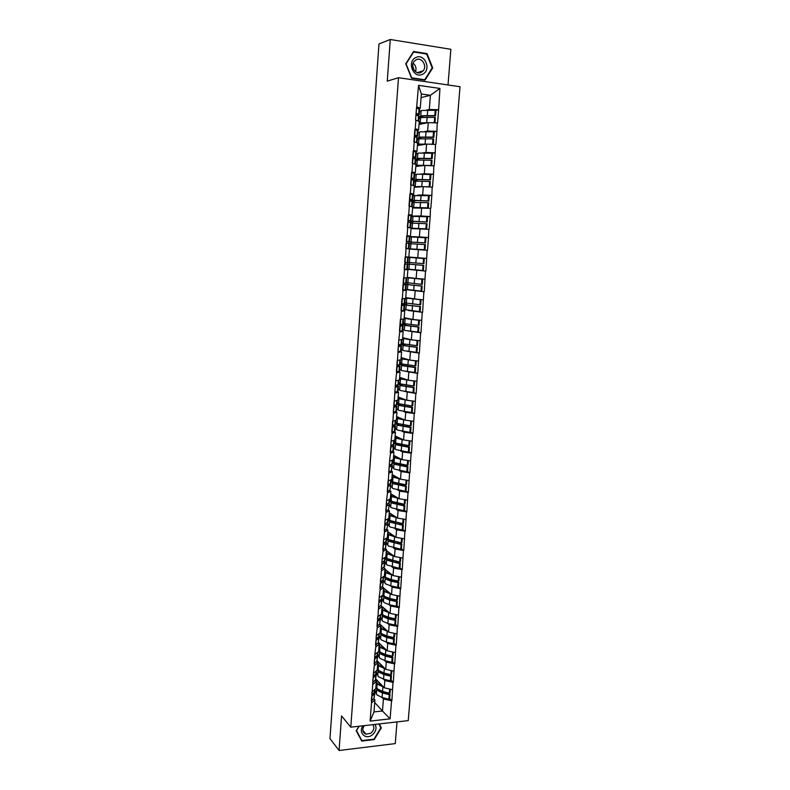 <?xml version="1.0" encoding="UTF-8"?>
<svg xmlns="http://www.w3.org/2000/svg" width="790" height="790" viewBox="0 0 790 790"><rect width="100%" height="100%" fill="white"/><g stroke="black" fill="none" stroke-linecap="round" stroke-linejoin="round"><path stroke-width="1.19" d="M448.009 84.974L450.873 49.296L390.26 39.5L378.973 43.944L329.973 738.591L339.078 750.5L395.267 743.597L397.005 721.902M408.242 720.618L460.027 86.732L398.496 77.706L350.79 727.175L408.242 720.618M421.07 97.614L430.402 95.284L439.941 88.45L418.542 85.35L415.52 120.041L419.243 121.463L418.601 129.906L416.765 130.241M439.941 88.45L438.628 109.751L435.596 110.403M419.016 124.445L428.269 122.638L437.581 122.924L438.628 109.751M437.226 122.875L436.919 131.357L433.809 131.9M417.406 145.508L426.6 144.106L435.882 144.452L436.919 131.357M435.517 144.402L435.221 152.835L432.002 153.26M415.797 166.443L424.941 165.446L434.194 165.861L435.221 152.835M433.829 165.821L433.532 174.195L430.066 174.511M414.197 187.269L423.292 186.667L432.505 187.141L433.532 174.195M432.14 187.112L431.853 195.436L427.528 195.644M428.289 207.997L427.548 207.859L427.953 202.655L428.703 202.803L428.289 207.997L416.261 207.444L412.617 207.968L430.836 208.313L431.853 195.436M430.471 208.274L430.185 216.549L424.092 216.588M411.037 228.577L429.168 229.357L430.185 216.549M428.802 229.317L428.516 237.553L416.745 237.119M409.467 249.057L427.509 250.282L428.516 237.553M427.153 250.252L425.869 271.089L407.393 269.143M406.495 269.272L425.869 271.089M425.504 271.059L424.23 291.777L417.643 290.809M405.833 289.604L424.23 291.777M423.875 291.757L422.601 312.346L418.167 311.507M408.203 310.47L422.601 312.346M422.245 312.327L420.981 332.807L417.535 332.007M407.996 330.961L420.981 332.807M420.626 332.797L419.372 353.15L416.3 352.31M407.087 351.264L419.372 353.15M419.016 353.14L417.772 373.384L414.859 372.455M405.942 371.428L417.772 373.384M417.416 373.374L416.182 393.509L413.377 392.492M404.658 391.475L416.182 393.509M415.826 393.499L414.602 413.516L411.876 412.42M403.315 411.393L405.714 412.37L414.602 413.516M414.246 413.506L413.022 433.414L410.375 432.229M401.932 431.202L404.174 432.219L413.022 433.414M412.676 433.414L411.462 453.203L408.865 451.929M400.52 450.902L402.633 451.949L411.462 453.203M411.106 453.203L409.901 472.874L407.363 471.531M399.098 470.494L401.103 471.571L409.901 472.874M409.556 472.884L408.361 492.447L405.853 491.015M397.666 489.978L399.592 491.094L408.361 492.447M408.005 492.456L406.82 511.92L404.352 510.399M396.234 509.352L398.071 510.508L406.82 511.92M406.465 511.93L405.29 531.275L402.861 529.675M394.793 528.619L396.57 529.813L405.29 531.275M404.934 531.285L403.759 550.531L401.369 548.843M393.351 547.776L395.079 549.011L403.759 550.531M403.413 550.541L402.248 569.679L399.878 567.911M391.909 566.835L393.588 568.109L402.248 569.679M401.903 569.699L400.737 588.728L398.397 586.881M390.477 585.795L392.116 587.108L400.737 588.728M400.392 588.748L399.246 607.668L396.926 605.742M389.045 604.656L390.645 605.999L399.246 607.668M398.901 607.698L397.755 626.51L395.464 624.505M387.623 623.409L389.174 624.791L397.755 626.51M397.41 626.539L396.274 645.252L394.003 643.169L394.378 638.557L393.627 639.11L393.262 643.722L394.022 643.149M386.201 642.063L387.722 643.485L396.274 645.252M395.928 645.282L394.793 663.896L392.551 661.734M384.779 660.618L386.271 662.079L394.793 663.896M394.447 663.926L393.331 682.442L391.099 680.2L391.465 675.648L390.704 676.26L390.349 680.812L391.099 680.19M383.367 679.074L384.839 680.565L393.331 682.442M392.986 682.471L391.87 700.878L389.658 698.558L390.013 694.045L389.253 694.687L388.897 699.219L389.658 698.567M381.965 697.432L383.407 698.962L391.87 700.878M391.524 700.918L390.112 718.851L370.115 721.102L371.488 703.031L374.914 699.851L373.739 698.567M376.662 670.572L375.862 673.791L373.196 676.388L373.443 673.1L371.488 703.031M373.423 673.1L374.332 665.753L377.758 662.84L376.544 661.635M378.084 651.938L377.274 655.246L374.618 657.734L374.875 654.347L374.332 665.753M374.845 654.347L375.764 646.961L379.18 644.186L377.966 643.02M379.516 633.195L378.706 636.612L376.05 638.972L376.307 635.486L375.764 646.961M376.287 635.496L377.195 628.06L380.622 625.433L379.388 624.307M382.409 595.423L381.58 599.018L378.924 601.141L379.21 597.467L377.195 628.06M379.18 597.477L380.099 589.972L383.515 587.612L382.251 586.575M385.332 557.236L385.125 560.051L381.837 562.905L382.133 559.034L380.099 589.972M382.103 559.043L383.031 551.46L386.448 549.396L385.135 548.438M386.814 537.98L386.587 540.962L383.308 543.629L383.604 539.659L383.031 551.46M383.575 539.659L384.513 532.045L387.93 530.12L386.587 529.211M388.295 518.625L388.048 521.765L384.779 524.254L385.086 520.185L384.513 532.045M385.066 520.185L386.004 512.522L389.411 510.755L388.048 509.886M389.786 499.162L389.529 502.47L386.261 504.771L386.577 500.593L386.004 512.522M386.557 500.593L387.495 492.891L390.902 491.271L389.51 490.442M392.788 459.918L392.512 463.562L389.253 465.468L389.589 461.084L387.495 492.891M389.559 461.084L390.507 453.312L393.914 451.989L392.452 451.258M394.299 440.139L394.013 443.95L390.764 445.659L391.109 441.175L390.507 453.312M391.08 441.175L392.028 433.354L395.435 432.189L393.924 431.498M398.901 380.128L398.565 384.454L395.336 385.56L395.701 380.75L392.028 433.354M395.681 380.75L396.639 372.811L400.036 372.12L398.308 371.557M402.001 339.552L401.646 344.243L398.427 344.934L398.812 339.907L396.639 372.811M398.782 339.907L399.76 331.879L403.147 331.514L401.083 331.02M415.896 120.09L399.76 331.879M424.586 131.584L427.617 131.041L428.269 122.638M427.617 131.041L436.554 131.308M415.244 128.602L418.601 129.906M416.231 153.783L416.774 153.704M422.541 152.924L425.948 152.46L426.6 144.106M414.237 141.825L417.594 143.01L416.952 151.404L415.007 151.68M425.948 152.46L434.856 152.796M413.595 150.288L416.952 151.404M414.632 174.659L415.461 174.58M420.29 174.126L424.289 173.761L424.941 165.446M412.597 163.421L415.955 164.439L415.313 172.783L413.2 172.98M424.289 173.761L433.167 174.156M411.955 171.835L415.313 172.783M413.042 195.406L414.345 195.347M417.505 195.189L422.64 194.933L423.292 186.667M413.209 185.462L413.604 180.278L411.027 179.547L410.622 184.821L414.316 185.739L413.684 194.034L411.284 194.162M422.64 194.933L431.488 195.397M410.316 193.274L413.684 194.034M411.462 216.055L421.001 215.986L421.643 207.77M409.329 206.259L412.696 206.921L412.064 215.166L409.072 215.196M421.001 215.986L429.819 216.519M408.697 214.584L412.064 215.166M409.872 236.575L419.372 236.921L420.013 228.744M407.709 227.5L411.086 227.974L410.454 236.18L406.692 236.052M419.372 236.921L428.16 237.523M407.087 235.766L410.454 236.18M408.855 257.036L417.752 257.738L418.384 249.61M406.109 248.613L409.477 248.919L408.855 257.076L405.477 256.839M417.752 257.738L426.511 258.399M407.294 277.359L416.142 278.435L416.774 270.358M404.51 269.607L407.877 269.746L404.154 269.351M407.877 269.746L407.255 277.853L403.878 277.784M416.142 278.435L424.862 279.166M404.816 302.847L420.665 304.841L421.06 299.785L405.744 297.603L414.543 299.025L415.165 290.987M402.92 290.483L406.297 290.444L403.147 289.979M406.297 290.444L405.675 298.511L402.298 298.61M414.543 299.025L423.233 299.815M404.292 309.719L405.695 309.986M404.204 317.669L412.943 319.496L413.565 311.497M401.33 311.24L404.717 311.033L402.308 310.569M404.717 311.033L404.105 319.061L400.718 319.328M412.943 319.496L421.613 320.345M402.752 329.736L403.621 329.934M402.673 337.656L411.363 339.848L411.985 331.899M403.147 331.514L402.535 339.483L399.147 339.917M411.363 339.848L419.994 340.767M401.231 349.634L401.794 349.792M401.152 357.544L409.783 360.092L410.405 352.182M398.2 352.399L401.587 351.876L399.72 351.343M401.587 351.876L400.974 359.806L397.587 360.398M409.783 360.092L418.394 361.07M399.641 377.314L408.223 380.217L408.835 372.357M400.036 372.12L399.434 380.01L396.037 380.76M408.223 380.217L416.794 381.254M398.13 396.975L406.662 400.234L407.265 392.423M395.099 393.104L398.496 392.255L396.857 391.643M398.496 392.255L397.893 400.096L394.496 401.014M406.662 400.234L415.204 401.34M396.629 416.537L405.112 420.142L405.714 412.37M393.558 413.288L396.955 412.271L395.395 411.63M396.955 412.271L396.363 420.073L392.966 421.149M405.112 420.142L413.634 421.307M395.138 435.991L403.572 439.941L404.174 432.219M395.435 432.189L394.832 439.941L391.435 441.175M403.572 439.941L412.064 441.166M393.657 455.346L402.041 459.632L402.633 451.949M393.914 451.989L393.321 459.701L389.914 461.084M402.041 459.632L410.504 460.906M392.186 474.593L400.51 479.214L401.103 471.571M388.996 473.161L392.403 471.689L390.981 470.899M392.403 471.689L391.82 479.352L388.413 480.893M400.51 479.214L408.944 480.547M390.714 493.73L398.999 498.697L399.592 491.094M390.902 491.271L390.319 498.905L386.912 500.584M398.999 498.697L407.403 500.08M389.253 512.769L397.488 518.062L398.071 510.508M389.411 510.755L388.828 518.339L385.421 520.166M397.488 518.062L405.872 519.514M387.801 531.71L395.988 537.328L396.57 529.813M387.93 530.12L387.347 537.674L383.93 539.649M395.988 537.328L404.342 538.829M386.359 550.551L394.496 556.496L395.079 549.011M386.448 549.396L385.875 556.901L382.459 559.024M394.496 556.496L402.821 558.046M384.928 569.284L393.015 575.555L393.588 568.109M381.56 570.765L384.977 568.553L383.693 567.556M384.977 568.553L384.404 576.019L380.987 578.29M393.015 575.555L401.31 577.154M383.496 587.928L391.534 594.505L392.116 587.108M383.515 587.612L382.953 595.038L379.526 597.447M391.534 594.505L399.809 596.164M380.908 605.575L390.072 613.356L390.645 605.999M378.647 609.07L382.064 606.572L380.81 605.495M382.064 606.572L381.501 613.958L378.074 616.506M390.072 613.356L398.318 615.074M379.694 624.041L388.611 632.109L389.174 624.791M380.622 625.433L380.059 632.77L376.632 635.466M388.611 632.109L396.827 633.876M378.479 642.517L387.159 650.763L387.722 643.485M379.18 644.186L378.627 651.493L375.201 654.317M387.159 650.763L395.346 652.589M377.225 660.884L385.708 669.318L386.271 662.079M377.758 662.84L377.195 670.108L373.769 673.07M385.708 669.318L393.874 671.194M375.931 679.114L384.276 687.774L384.839 680.565M372.9 684.436L376.336 681.395L375.141 680.15M376.336 681.395L375.773 688.623L372.347 691.724M384.276 687.774L392.413 689.7M374.717 702.517L382.469 711L383.407 698.962M374.914 699.851L373.996 711.928L382.469 711L390.112 718.851M370.115 721.102L373.996 711.928M390.26 39.5L387.268 81.123L398.496 77.706M350.79 727.175L341.557 715.947L339.078 750.5M426.511 110.116L429.296 109.504L430.402 95.284L421.347 94L420.26 108.279L418.493 108.684M429.296 109.504L438.262 109.701M416.913 106.798L420.26 108.279M418.542 85.35L421.347 94M383.861 692.475L382.943 691.517M384.987 674.038L383.979 673.021L390.823 674.719L391.149 670.562M381.422 653.044L386.083 655.502L384.967 654.426M387.149 636.868L385.895 635.713M388.176 618.116L386.745 616.862M389.124 599.235L387.485 597.872M389.974 580.216L388.048 578.695M390.655 561.028L388.305 559.271M390.803 541.407L390.28 541.041M410.04 236.872L425.948 237.78L425.543 242.915L424.793 242.836L425.198 237.691M358.937 726.247L356.221 730.74L361.711 741.079L374.243 739.578L381.323 727.837L379.289 723.926M425.01 80.155L432.713 67.93L427.054 53.631L413.555 51.488L405.764 63.812L411.55 78.171L425.01 80.155M380.227 726.593L381.323 727.837M426.096 53.947L427.054 53.631M432.041 68.138L432.713 67.93M376 685.75L377.432 688.89L382.567 691.418L389.371 693.156L389.697 689.058M375.694 679.538L377.778 684.387L383.584 687.053M378.242 681.503L379.486 684.219L382.469 685.898M375.122 690.588L376.968 694.914L382.103 697.461L388.897 699.219M375.882 687.261L377.314 690.411L382.449 692.949L389.253 694.687M378.756 689.917L383.219 692.307L390.013 694.045M374.974 692.563L373.986 698.311L374.865 691.694M374.332 693.768L371.665 696.494L371.32 701.056L373.986 698.311M389.371 693.156L390.132 692.514L390.388 689.216M371.754 694.943L374.45 692.238L375.24 689.107M371.784 694.953L372.031 691.754M377.393 667.57L378.844 670.592L383.999 673.031L384.355 668.478L385.036 668.646M377.738 663.067L379.19 666.059L384.355 668.478M379.635 663.274L380.899 665.901L383.91 667.53M376.514 672.478L378.371 676.645L383.525 679.114L390.349 680.812M377.274 669.091L378.726 672.122L383.881 674.571L390.704 676.26M380.079 671.53L384.641 673.959L391.465 675.648M376.386 674.176L375.398 679.894L376.257 673.297M375.744 675.332L373.078 677.938L372.732 682.53L375.398 679.894M376.998 661.181L377.581 662.662M390.823 674.719L391.583 674.107L391.85 670.73M378.795 649.291L380.257 652.194L385.431 654.545L392.284 656.184L392.61 651.977M379.141 644.759L380.602 647.632L386.498 650.14M381.027 644.946L382.321 647.494L385.372 649.074M377.897 654.248L379.783 658.277L384.957 660.657L391.8 662.316L392.156 657.734L392.916 657.152L386.083 655.502M378.677 650.812L380.138 653.725L385.313 656.085L392.156 657.734M377.798 655.69L376.81 661.378L377.65 654.811M377.156 656.796L374.5 659.285L374.144 663.906L376.81 661.378M378.291 642.714L378.716 643.741M391.8 662.316L392.561 661.724L392.916 657.152M392.284 656.184L393.045 655.601L393.311 652.135M380.197 630.914L381.679 633.689L386.873 635.96L393.746 637.56L394.082 633.294M380.553 626.361L382.034 629.107L387.969 631.526M382.429 626.519L383.743 628.978L386.833 630.509M379.259 635.861L381.205 639.811L386.399 642.112L393.262 643.722M380.079 632.444L381.56 635.239L386.754 637.51L393.627 639.11M382.775 634.469L387.525 636.957L394.378 638.557M379.22 637.105L378.232 642.774L379.052 636.226M378.588 638.162L375.922 640.542L375.576 645.173L378.232 642.774M379.585 624.139L379.832 624.712M393.746 637.56L394.506 636.997L394.783 633.442M381.619 612.438L383.111 615.094L388.325 617.276L395.217 618.827L395.563 614.501M381.965 607.865L383.466 610.492L389.45 612.823M383.841 607.994L385.184 610.374L388.315 611.845M380.602 617.326L382.637 621.246L387.851 623.458L394.733 625.018L395.099 620.387L395.859 619.864L388.966 618.313L384.147 615.815M381.491 613.968L382.992 616.644L388.206 618.837L395.099 620.387M380.652 618.422L379.664 624.061L380.454 617.543M380.02 619.429L377.363 621.681L377.008 626.351L379.664 624.061M394.733 625.018L395.494 624.485L395.859 619.864M395.217 618.827L395.978 618.293L396.264 614.65M377.758 616.536L377.482 620.111L380.138 617.869L380.968 614.363M383.041 593.863L384.542 596.401L389.786 598.494L396.699 599.995L397.044 595.611M383.397 589.271L384.898 591.769L390.941 594.021M385.253 589.37L386.626 591.661L389.806 593.093M381.935 598.672L384.068 602.582L389.302 604.706L396.215 606.226L396.58 601.565L397.331 601.062L390.428 599.571L385.53 597.052M382.795 595.156L384.424 597.961L389.658 600.064L396.58 601.565M382.093 599.64L381.106 605.259L381.866 598.761M381.461 600.598L378.805 602.731L378.45 607.421L381.106 605.259M396.215 606.226L396.965 605.713L397.331 601.062M396.699 599.995L397.459 599.492L397.755 595.759M362.906 725.793C358.077 732.449 365.385 740.013 371.902 735.194C375.852 731.965 376.939 728.37 375.171 724.39M364.289 725.635C361.869 729.664 362.452 732.528 366.027 734.206L370.727 733.248C373.917 730.562 374.638 727.699 372.9 724.657M378.864 723.976L380.839 727.768L373.986 739.154L361.85 740.605L356.527 730.582L359.164 726.217M360.763 739.292L361.85 740.605M415.846 57.542C406.455 61.571 413.545 79.119 422.531 74.26C431.824 70.261 424.901 52.772 415.846 57.542M416.162 59.744L414.157 61.373C409.882 66.301 415.757 75.415 421.218 72.384L423.134 70.853C427.509 66.014 421.712 56.722 416.162 59.744M432.189 67.901L424.724 79.741L411.689 77.815L406.07 63.911L413.624 51.982L426.699 54.046L432.189 67.901M423.875 79.987L424.724 79.741M412.716 65.59L413.94 69.964M415.54 71.712C416.577 68.296 415.777 65.452 413.16 63.18M384.473 575.199L385.994 577.608L391.248 579.613L398.19 581.065L398.545 576.621M384.829 570.577L386.35 572.948L392.442 575.11M386.675 570.647L388.078 572.859L391.307 574.231M383.535 580.452L385.51 583.82L390.764 585.864L397.696 587.326L398.071 582.645L398.822 582.171L391.889 580.719L386.903 578.191M384.088 576.236L385.866 579.179L391.129 581.193L398.071 582.645M383.535 580.759L382.548 586.338L383.269 579.87M382.903 581.657L380.257 583.672L379.901 588.382L382.548 586.338M397.696 587.326L398.456 586.842L398.822 582.171M398.19 581.065L398.95 580.591L399.246 576.759M380.346 582.072L383.031 580.077L383.871 576.374M380.375 582.082L380.662 578.31M385.905 556.427L387.446 558.708L399.691 562.026L400.046 557.533M386.271 551.785L387.801 554.027L393.963 556.101M388.107 551.825L389.529 553.948L392.818 555.271M381.323 569.244L384.641 566.331L384.987 561.769L386.962 564.959L399.197 568.316L399.562 563.616L400.323 563.171L393.371 561.779L389.055 560.199L388.275 559.221M385.362 557.217L387.317 560.288L399.562 563.616M383.999 567.329L384.681 560.88M384.365 562.618L381.718 564.514L381.353 569.244M399.197 568.316L399.947 567.872L400.323 563.171M399.691 562.026L400.441 561.581L400.757 557.661M387.357 537.556L388.907 539.708L401.192 542.888L401.547 538.326M387.712 532.885L389.263 535.008L395.494 536.993M389.529 532.894L391.001 534.939L394.348 536.203M386.428 543.016L388.423 545.989L400.698 549.218L401.063 544.488L401.824 544.073L394.852 542.73L390.517 541.229L389.648 540.143M386.784 538.365L388.779 541.298L401.063 544.488M386.448 542.681L385.471 548.211L386.083 541.792M385.826 543.481L383.18 545.248L382.814 550.008L385.471 548.211M384.296 542.977L383.269 543.688M400.698 549.218L401.448 548.793L401.824 544.073M401.192 542.888L401.952 542.473L402.268 538.454M388.7 518.408L390.369 520.61L402.703 523.642L403.068 519.03M389.174 513.895L390.734 515.88L397.034 517.776M390.971 513.875L392.472 515.831L395.889 517.035M387.87 524.125L389.885 526.93L402.209 530.011L402.584 525.251L403.334 524.866L396.333 523.573L391.988 522.15L391.01 520.966M388.226 519.445L390.25 522.21L402.584 525.251M387.92 523.494L386.932 528.994L387.93 523.375L387.475 522.585M387.298 524.234L384.661 525.873L384.296 530.663L386.932 528.994M385.945 523.533L384.74 524.412M402.209 530.011L402.959 529.616L403.334 524.866M402.703 523.642L403.463 523.266L403.789 519.149M388.275 518.912L389.026 518.931M389.964 499.073L391.85 501.403L404.233 504.297L404.599 499.616M390.635 494.797L392.215 496.653L398.594 498.46M392.403 494.747L393.953 496.614L397.449 497.769M389.322 505.136L391.356 507.753L403.729 510.695L404.105 505.916L404.855 505.56L393.469 502.963L392.353 501.68M389.687 500.435L391.722 503.013L404.105 505.916M389.401 504.198L388.413 509.669L389.411 504.089L388.868 503.289M388.779 504.879L386.142 506.39L385.777 511.209L388.413 509.669M387.485 504.069L386.211 505.037M403.729 510.695L404.48 510.34L404.855 505.56M404.233 504.297L404.984 503.951L405.319 499.734M389.727 499.932L390.576 499.961M391.277 479.718L393.331 482.098L405.754 484.843L406.129 480.103M392.107 475.6L393.697 477.318L400.175 479.036M393.845 475.511L395.444 477.288L399.029 478.394M390.783 486.048L392.837 488.487L405.25 491.281L405.635 486.472L406.386 486.146L394.951 483.678L393.677 482.275M391.149 481.317L393.213 483.707L405.635 486.472M390.882 484.793L389.904 490.235L390.892 484.695L390.24 483.875M390.27 485.425L387.633 486.808L387.258 491.656L389.904 490.235M388.976 484.635L387.702 485.554M405.25 491.281L406.011 490.946L406.386 486.146M405.754 484.843L406.514 484.527L406.85 480.221M388.078 480.893L387.752 485.169L391.01 483.075L391.277 479.599M391.188 480.853L392.146 480.883M392.749 460.491L394.822 462.683L407.294 465.28L407.67 460.481M393.588 456.294L395.197 457.874L401.784 459.504M395.286 456.176L396.945 457.864L400.629 458.921M392.255 466.851L394.329 469.102L406.791 471.749L407.166 466.92L407.926 466.623L396.452 464.293L394.961 462.752M392.62 462.091L394.704 464.303L407.166 466.92M392.373 465.29L391.396 470.702L391.761 465.863L392.383 465.192L391.593 464.362M391.761 465.863L389.134 467.117L388.759 471.986L391.396 470.702M390.467 465.122L389.194 465.962M406.791 471.749L407.541 471.452L407.926 466.623M407.294 465.28L408.055 464.994L408.4 460.59M392.65 461.666L393.746 461.716M394.22 441.156L396.323 443.17L408.845 445.619L409.23 440.751M395.069 436.88L396.699 438.332L403.413 439.872M396.718 436.732L398.446 438.332L402.258 439.329M393.736 447.545L395.829 449.619L408.331 452.117L408.716 447.259L409.467 447.002L397.953 444.79L396.185 443.101M394.101 442.775L396.195 444.8L408.716 447.259M393.874 445.669L393.519 450.438L392.897 451.06L393.272 446.192L393.884 445.59L392.926 444.75M393.272 446.192L390.635 447.318L390.26 452.206L392.897 451.06M391.959 445.511L390.685 446.271M408.331 452.117L409.082 451.85L409.467 447.002M408.845 445.619L409.595 445.363L409.951 440.86M394.131 442.38L395.385 442.44M395.711 421.722L397.834 423.539L410.395 425.84L410.78 420.942L406.554 420.339M396.57 417.367L398.209 418.68L405.072 420.132M398.15 417.189L399.967 418.7L403.927 419.638M395.217 428.15L397.331 430.037L409.882 432.387L410.267 427.499L411.017 427.272L399.464 425.188L397.222 423.203M395.593 423.341L397.706 425.178L410.267 427.499M395.385 425.948L395.02 430.748L394.407 431.3L394.783 426.412L395.395 425.869L394.2 425.02M394.783 426.412L392.156 427.4L391.781 432.328L394.407 431.3M393.469 425.79L392.196 426.462M409.882 432.387L410.642 432.15L411.017 427.272M410.395 425.84L411.156 425.613L411.511 421.021M392.255 425.731L395.523 424.23L395.829 420.24M392.284 425.741L392.63 421.139M395.612 422.996L397.074 423.065M397.212 402.179L399.355 403.809L411.965 405.961L412.35 401.034L399.73 398.92L398.071 397.755M399.572 397.528L401.488 398.95L405.635 399.849M396.718 408.637L398.851 410.336L411.442 412.538L411.837 407.62L412.587 407.423L400.984 405.487L398.594 403.394M397.084 403.809L399.226 405.458L411.837 407.62M396.906 406.119L396.541 410.958L395.928 411.442L396.303 406.524L396.916 406.05L395.415 405.191M396.303 406.524L393.677 407.383L393.301 412.331L395.928 411.442M394.98 405.961L393.716 406.544M411.442 412.538L412.202 412.331L412.587 407.423M411.965 405.961L412.716 405.764L413.081 401.063M393.776 405.704L397.044 404.391L397.36 400.244M393.805 405.704L394.161 401.004M397.103 403.502L398.585 403.572M398.713 382.528L400.876 383.97L413.535 385.964L413.921 381.007L401.251 379.052L399.582 378.025M400.965 377.758L403.019 379.101L407.403 379.941M398.219 389.026L400.372 390.527L413.012 392.571L413.407 387.633L414.157 387.475L402.515 385.668L400.115 383.594M398.585 384.167L400.747 385.629L413.407 387.633M398.437 386.182L398.061 391.05L397.459 391.475L397.834 386.527L398.437 386.122L396.511 385.244M397.834 386.527L395.207 387.248L394.832 392.225L397.459 391.475M396.501 386.024L395.237 386.517M396.501 385.974L395.672 385.471M413.012 392.571L413.763 392.403L414.157 387.475M413.535 385.964L414.286 385.806L414.661 380.997M398.604 383.901L400.086 383.979M400.224 362.768L402.406 364.022L415.115 365.859L415.51 360.882L402.791 359.075L401.103 358.186M402.317 357.88L404.559 359.134L409.269 359.934M399.73 369.305L401.903 370.619L414.592 372.505L414.987 367.538L415.738 367.409L403.453 365.494L401.597 364.279L402.061 358.788M400.105 364.427L402.278 365.681L414.987 367.538M397.429 365.187L399.977 366.076L396.748 366.995L396.373 372.001L398.99 371.389L399.375 366.422M399.967 366.125L399.592 371.033L398.99 371.389M398.032 365.977L396.768 366.382M398.032 365.938L396.847 365.405M414.592 372.505L415.343 372.366L415.738 367.409M416.024 360.793L415.51 360.882M415.115 365.859L415.866 365.731L416.251 360.823M397.251 360.388L396.876 365.306L400.105 364.407L400.451 359.894M400.115 364.19L401.597 364.279M401.745 342.909L403.957 343.956L416.705 345.635L417.1 340.628L402.633 338.248M403.591 337.893L406.109 339.068L411.294 339.828M401.241 349.476L403.443 350.592L416.182 352.33L416.577 347.324L417.327 347.235L405.596 345.704L403.117 344.47L403.176 343.68M401.379 344.43L403.828 345.635L416.577 347.324M398.397 345.052L401.518 345.931L398.298 346.632L397.923 351.668L400.54 351.195L400.915 346.198M401.518 345.971L401.132 350.908L400.54 351.195M399.562 345.813L398.308 346.129M399.572 345.783L398.377 345.329M416.182 352.33L416.932 352.222L417.327 347.235M414.335 340.164L417.1 340.628M416.705 345.635L417.456 345.546L417.851 340.549M401.547 344.371L403.117 344.47M403.275 322.932L405.507 323.791L418.305 325.312L418.7 320.276L404.164 318.192M404.717 317.778L407.66 318.884L418.7 320.276M402.772 329.539L404.994 330.457L417.782 332.037L418.177 327.011L418.927 326.942L407.146 325.559L404.648 324.552L404.727 323.554M402.781 324.137L405.369 325.47L418.177 327.011M399.928 324.927L403.068 325.658L399.859 326.161L399.473 331.227L402.09 330.892L402.475 325.865M403.068 325.697L402.683 330.674L402.09 330.892M399.908 325.144L401.113 325.519L399.859 325.766M400.362 324.996L400.412 324.404M417.782 332.037L418.532 331.958L418.927 326.942M400.352 319.377L401.863 319.229M418.305 325.312L419.056 325.253L419.451 320.226M400.382 319.377L399.987 324.453L403.196 323.969L403.572 319.101M402.762 324.433L404.648 324.552M405.714 298.028L421.06 299.785M404.302 309.492L419.381 311.625L419.776 306.569L420.527 306.54L408.707 305.296L406.188 304.525L406.277 303.321M404.342 303.696L404.292 304.397L406.929 305.197L419.776 306.569M401.468 304.693L404.628 305.286L401.429 305.572L401.043 310.668L403.651 310.47L404.036 305.414M404.628 305.305L404.243 310.322L403.651 310.47M401.458 304.841L402.673 305.137L401.419 305.286M401.903 304.752L401.972 303.824M419.381 311.625L420.132 311.586L420.527 306.54M401.922 298.748L405.142 298.531M419.915 304.861L420.31 299.805M401.527 303.844L404.757 303.577L405.142 298.551M401.557 303.854L401.952 298.748M404.292 304.397L406.188 304.525M406.356 282.652L421.534 284.301L421.929 279.216L407.265 277.754M407.285 277.527L421.929 279.216M405.853 289.338L421.001 291.105L421.396 286.019L422.146 286.029L409.674 284.825L407.729 284.39L407.838 282.978M405.922 283.126L405.833 284.252L407.749 284.686L421.396 286.019M403.019 284.341L406.198 284.795L403.009 284.864L402.614 289.989L405.221 289.94L405.606 284.854M406.198 284.805L405.813 289.861L405.221 289.94M403.009 284.43L404.233 284.647L402.989 284.696M403.453 284.39L403.552 283.136M421.001 291.105L421.742 291.105L422.146 286.029M404.529 277.794L403.512 277.873M403.502 278.001L405.596 277.823M421.534 284.301L422.285 284.311L422.68 279.235M403.107 283.136L406.327 283.077L406.712 278.011M403.137 283.136L403.532 278.001M405.833 284.252L407.729 284.39M407.916 262.349L423.154 263.633L423.559 258.508L405.092 257.046L423.559 258.508M407.403 269.064L422.62 270.466L423.025 265.361L423.766 265.401L409.289 264.137L409.408 262.517M407.502 262.448L407.383 263.998L423.025 265.361M404.579 263.88L407.778 264.186L404.589 264.038L404.194 269.193L406.801 269.281L407.196 264.176M405.092 257.096L408.302 257.352L405.092 257.106M407.778 264.186L407.383 269.281L406.801 269.281M404.569 263.909L405.803 264.038L404.569 263.988M405.013 263.919L405.142 262.32M422.62 270.466L423.371 270.496L423.766 265.401M423.154 263.633L423.904 263.672L424.309 258.557M404.697 262.3L407.907 262.458L408.302 257.352M404.727 262.3L405.112 257.135M407.383 263.998L409.289 264.137M408.963 243.399L409.072 241.928L424.793 242.836M410.859 243.666L410.978 242.076L425.543 242.915M425 249.778L405.744 248.574L424.25 249.719L424.655 244.574L425.405 244.653L425 249.778L424.25 249.719M409.348 243.636L424.655 244.574M405.754 248.386L408.973 248.583L405.793 248.277L406.188 243.093L409.358 243.458L408.973 248.583M406.267 241.582L409.497 241.73L409.892 236.595L406.712 236.161L406.317 241.345L409.497 241.73M405.754 248.366L406.998 248.435L405.764 248.307M406.603 243.142L406.712 241.612M406.277 241.543L407.522 241.582L406.287 241.424M409.072 241.928L410.978 242.076M410.563 222.494L410.642 221.437L412.627 221.249L426.442 221.931L426.847 216.746L411.442 216.312M412.449 222.987L412.548 221.595L414.553 221.407L427.183 222.039L427.588 216.875L426.847 216.746M411.067 228.162L425.889 228.843L426.304 223.679L427.044 223.787L426.64 228.952L425.889 228.843M410.919 223.116L426.304 223.679M411.047 228.429L426.64 228.952M407.847 220.884L411.086 220.874L411.481 215.71L408.292 215.058M410.385 222.464L410.958 222.622L410.563 227.757L407.393 227.244L407.788 222.039L410.385 222.464L409.99 227.639M409.931 227.816L410.563 227.777M408.588 227.619L407.354 227.392M408.203 222.099L408.292 220.894M427.183 222.039L426.442 221.931M407.897 220.272L411.086 220.874M407.926 220.272L408.321 215.058M407.857 220.775L409.111 220.726L407.877 220.469M410.642 221.437L412.548 221.595M412.173 201.47L412.212 200.838L414.987 200.374L428.091 200.897L428.496 195.693L413.022 195.644M414.039 202.191L414.138 200.996L416.794 200.551L428.842 201.055L429.247 195.851L428.496 195.693M412.656 207.494L427.548 207.859M412.499 202.477L427.953 202.655M409.437 200.058L412.696 199.91L409.536 199.08L409.931 193.836L413.091 194.715L412.696 199.88M411.995 201.43L412.558 201.657L412.163 206.812L409.003 206.091L409.398 200.848L411.995 201.43L411.59 206.634M409.812 200.946L409.882 200.067M428.842 201.055L428.091 200.897M409.447 199.89L410.711 199.761L409.487 199.396M412.212 200.838L414.138 200.996M413.782 180.327L416.607 179.399L429.75 179.755L430.165 174.511L417.001 174.205L414.612 174.847M415.649 181.275L415.728 180.288L418.404 179.587L430.501 179.942L430.915 174.708L430.165 174.511M414.246 186.717L429.207 186.746L429.612 181.522L430.362 181.7L429.948 186.924L429.207 186.746M414.088 181.73L416.468 181.147L429.612 181.522M414.839 187.23L417.871 186.519L429.948 186.924M411.027 179.123L414.316 178.826L411.156 177.77L411.56 172.487L414.711 173.603L414.316 178.787M413.604 180.278L414.177 180.584L413.792 185.611M411.432 179.666L411.481 179.113M430.501 179.942L429.75 179.755M411.047 178.886L412.321 178.668L411.096 178.194M413.802 180.12L415.728 180.288M415.649 159.185L418.226 158.296L431.429 158.484L431.844 153.211L418.631 153.072L416.212 153.941M417.258 160.242L417.327 159.462L420.033 158.504L432.17 158.711L432.584 153.448L431.844 153.211M415.846 165.821L417.693 165.278L430.876 165.515L431.291 160.261L432.031 160.479L431.617 165.722M415.688 160.854L418.088 160.064L431.291 160.261M416.834 166.334L419.49 165.475L424.753 165.466M412.627 158.069L415.935 157.615L412.795 156.331L413.17 151.018M414.849 164.103L415.234 159.007L415.797 159.383L415.422 164.271M415.234 159.007L412.656 158.119L412.252 163.392M431.597 165.722L430.876 165.515M415.935 157.566L416.34 152.361L413.2 151.018M432.17 158.711L431.429 158.484M412.656 157.763L413.94 157.467L412.716 156.884M415.797 159.323L417.327 159.462M417.426 138.122L419.855 137.085L433.108 137.095L433.522 131.792L420.26 131.831L417.821 132.917M418.888 139.089L421.663 137.312L433.858 137.351L434.273 132.068L433.522 131.792M417.456 144.797L419.322 144.106L432.555 144.165L432.969 138.882L433.71 139.139L433.305 144.333M417.298 139.869L419.717 138.862L432.969 138.882M418.69 145.311L421.129 144.323L425.978 144.195M414.987 136.848L417.564 136.285L414.434 134.764L414.809 129.422M416.488 142.615L416.873 137.608L417.436 138.072L417.071 142.822M416.873 137.608L414.296 136.571L413.901 141.775M417.574 136.236L417.969 131.002L414.839 129.432M433.858 137.351L433.108 137.095M414.266 136.522L415.57 136.137L414.355 135.446M417.406 138.369L418.927 138.517M419.046 117.009L421.495 115.755L434.806 115.577L435.221 110.254L421.9 110.462L419.441 111.775M420.517 117.819L423.312 115.992L435.547 115.873L435.962 110.561L435.221 110.254M419.075 123.665L420.952 122.806L434.243 122.697L434.658 117.374L435.399 117.671L434.994 122.815M418.907 118.767L421.356 117.532L434.658 117.374M420.478 124.158L422.769 123.043L427.341 122.815M418.147 121.008L418.522 116.091L419.075 116.624L418.72 121.245M418.522 116.091L415.945 114.896L415.55 120.041M417.199 115.478L419.214 114.836L416.083 113.079L416.488 107.707L419.618 109.524L419.214 114.767M435.547 115.873L434.806 115.577M416.36 115.083L417.199 114.688L415.994 113.888M419.026 117.305L420.547 117.453M376.791 687.912L377.136 683.419M376.336 693.926L376.682 689.433M382.103 697.461L382.449 692.949M382.567 691.418L382.923 686.885M374.45 692.238L374.648 689.64M378.193 669.644L378.548 665.121M377.729 675.687L378.084 671.174M383.525 679.114L383.881 674.571M375.862 673.791L376.07 671.085M379.605 651.286L379.96 646.733M379.141 657.359L379.486 652.817M384.957 660.657L385.313 656.085M385.431 654.545L385.787 649.973M377.274 655.246L377.492 652.421M381.027 632.82L381.373 628.257M380.553 638.932L380.908 634.37M386.399 642.112L386.754 637.51M386.873 635.96L387.228 631.358M378.706 636.612L378.933 633.659M382.449 614.264L382.804 609.673M381.975 620.407L382.33 615.815M387.851 623.458L388.206 618.837M388.325 617.276L388.69 612.655M380.138 617.869L380.375 614.798M383.881 595.611L384.236 590.989M383.407 601.783L383.762 597.171M389.302 604.706L389.658 600.064M389.786 598.494L390.142 593.843M381.58 599.018L381.827 595.838M385.322 576.848L385.678 572.207M384.849 583.05L385.204 578.418M390.764 585.864L391.129 581.193M391.248 579.613L391.613 574.942M383.031 580.077L383.278 576.769M386.764 557.997L387.13 553.326M386.29 564.228L386.646 559.567M392.235 566.904L392.6 562.213M392.729 560.633L393.094 555.923M384.483 561.028L384.75 557.602M388.226 539.037L388.581 534.336M387.742 545.307L388.107 540.617M393.716 547.855L394.082 543.135M394.21 541.545L394.575 536.815M385.954 541.881L386.221 538.326M389.687 519.978L390.053 515.258M389.203 526.278L389.569 521.568M395.207 528.698L395.573 523.958M395.701 522.348L396.067 517.598M387.426 522.625L387.702 518.941M391.159 500.811L391.524 496.071M390.675 507.15L391.04 502.41M396.699 509.432L397.074 504.662M397.192 503.052L397.568 498.273M388.907 503.269L389.194 499.458M392.64 481.545L393.005 476.775M392.146 487.914L392.512 483.154M398.2 490.067L398.575 485.277M398.703 483.658L399.078 478.849M390.388 483.796L390.695 479.866M394.121 462.17L394.496 457.38M393.637 468.579L394.003 463.789M399.72 470.603L400.086 465.774M400.214 464.145L400.589 459.316M391.889 464.224L392.205 460.155M395.622 442.696L395.988 437.877M395.128 449.135L395.494 444.326M401.231 451.021L401.616 446.172M401.735 444.533L402.12 439.675M393.4 444.553L393.716 440.346M397.123 423.114L397.498 418.266M396.629 429.592L396.995 424.753M402.762 431.33L403.147 426.462M403.275 424.813L403.651 419.925M394.911 424.763L395.237 420.428M398.634 403.423L399.009 398.545M398.14 409.941L398.506 405.072M404.302 411.541L404.678 406.643M404.806 404.984L405.191 400.076M396.432 404.865L396.768 400.392M400.155 383.624L400.53 378.726M399.651 390.171L400.026 385.283M405.843 391.643L406.228 386.705M406.356 385.046L406.741 380.109M397.963 384.858L398.318 380.257M401.182 370.303L401.557 365.385M407.403 371.626L407.788 366.669M407.916 364.99L408.302 360.033M399.503 364.733L399.859 359.993M403.226 343.699L403.601 338.742M402.712 350.326L403.098 345.378M408.963 351.501L409.348 346.514M409.477 344.835L409.872 339.838M401.043 344.509L401.419 339.631M404.766 323.574L405.151 318.597M404.253 330.23L404.638 325.263M410.533 331.267L410.928 326.25M411.057 324.562L411.442 319.535M402.604 324.167L402.989 319.14M406.317 303.34L406.702 298.324M405.803 310.036L406.188 305.029M412.113 310.914L412.508 305.878M412.637 304.17L413.032 299.124M404.164 303.706L404.559 298.64M407.887 282.988L408.272 277.952M407.363 289.723L407.749 284.686M413.703 290.453L414.098 285.387M414.227 283.669L414.622 278.594M405.744 283.136L406.129 278.041M409.457 262.527L409.842 257.451M408.934 269.291L409.319 264.235M415.303 269.874L415.698 264.778M415.826 263.06L416.231 257.955M407.324 262.438L407.719 257.323M411.037 241.947L411.422 236.852M410.514 248.751L410.899 243.666M408.391 248.514L408.786 243.379M416.913 249.186L417.308 244.061M417.436 242.323L417.841 237.188M408.914 241.641L409.309 236.487M412.627 221.249L413.022 216.124M412.094 228.093L412.489 222.978M418.522 228.369L418.927 223.215M419.056 221.477L419.46 216.312M410.514 220.716L410.909 215.532M414.217 200.443L414.622 195.288M413.693 207.326L414.088 202.181M420.152 207.444L420.557 202.26M420.685 200.512L421.09 195.318M412.123 199.672L412.528 194.458M415.826 179.508L416.221 174.333M415.293 186.43L415.698 181.256M421.781 186.4L422.186 181.186M422.324 179.419L422.729 174.205M413.743 178.51L414.148 173.267M417.446 158.464L417.841 153.25M416.913 165.426L417.308 160.222M423.43 165.228L423.835 159.985M423.973 158.217L424.378 152.964M415.372 157.23L415.777 151.957M419.065 137.302L419.47 132.058M418.532 144.303L418.937 139.07M425.079 143.948L425.494 138.675M425.632 136.887L426.037 131.604M417.011 135.821L417.416 130.518M420.705 116.012L421.11 110.738M420.162 123.052L420.566 117.789M426.738 122.539L427.153 117.236M427.291 115.439L427.706 110.126M418.661 114.293L419.065 108.961M362.808 730.365L366.027 734.206M417.278 72.631L423.134 70.853"/></g></svg>
